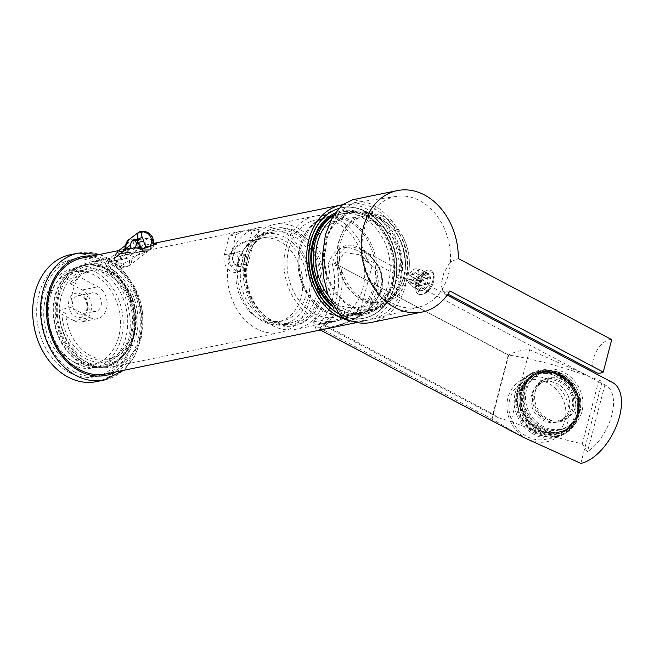 <?xml version="1.0" encoding="UTF-8"?>
<svg xmlns="http://www.w3.org/2000/svg" width="654" height="654" viewBox="0 0 654 654"><rect width="100%" height="100%" fill="white"/><g stroke="black" fill="none" stroke-linecap="round" stroke-linejoin="round"><path stroke-width="0.49" stroke-dasharray="3.27 2.45" d="M342.508 204.735A59.154 45.731 -101.6 0 1 398.008 254.627A59.154 45.731 -101.6 0 1 364.907 320.893A59.154 45.731 -101.6 0 1 350.896 320.967M105.825 373.965A59.154 45.731 78.4 0 0 138.754 306.832A59.154 45.731 78.4 0 0 82.077 258.06M154.197 243.721C146.055 244.49 133.743 247.433 117.246 252.55C116.788 253.531 117.843 253.883 120.418 253.588M128.037 252.55L141.665 249.288M315.694 326.787C314.345 331.145 323.117 330.213 342.009 323.983C361.351 318.375 374.497 306.881 381.454 289.518C382.353 286.321 382.647 282.602 382.337 278.351C381.135 271.41 381.56 272.653 378.74 266.235L370.524 255.264L365.243 250.964L359.913 247.882C357.174 246.493 354.051 245.61 350.552 245.242C348.239 244.997 345.737 245.471 343.048 246.681C338.012 249.575 335.69 253.646 332.216 263.366C335.33 275.792 335.404 287.858 332.436 299.557C329.322 311.181 323.746 320.256 315.694 326.787L318.604 327.27L319.177 329.403L327.679 328.496L345.108 323.648L369.289 310.2L381.805 290.989L382.647 280.026L379.067 267.813L371.415 257.267L361.278 249.697L352.212 246.648L344.797 247.743L339.23 253.441L335.159 263.693L332.216 263.366M318.604 327.27L492.037 419.067L522.971 437.134M612.569 382.533A45.069 24.124 -62.1 0 0 602.187 381.372C568.163 368.292 537.008 359.512 508.714 355.032L335.159 263.693M55.034 295.445A52.116 40.286 -101.6 0 1 83.491 264.96A52.116 40.286 -101.6 0 1 133.416 307.928A52.116 40.286 -101.6 0 1 104.411 367.066A52.116 40.286 -101.6 0 1 64.386 347.675A52.116 40.286 -101.6 0 1 55.034 295.445M338.42 208.601A56.342 43.556 -101.6 0 1 341.731 207.743A56.342 43.556 -101.6 0 1 395.703 254.193A56.342 43.556 -101.6 0 1 364.343 318.13A56.342 43.556 -101.6 0 1 338.093 313.323M492.037 419.067L508.714 355.032M58.181 294.799A52.116 40.286 -101.6 0 1 86.639 264.314A52.116 40.286 -101.6 0 1 136.572 307.282A52.116 40.286 -101.6 0 1 107.558 366.42A52.116 40.286 -101.6 0 1 67.542 347.029A52.116 40.286 -101.6 0 1 58.181 294.799M310.437 240.803A56.342 43.556 78.4 0 0 320.55 297.276A56.342 43.556 78.4 0 0 363.82 318.236A56.342 43.556 78.4 0 0 395.179 254.308A56.342 43.556 78.4 0 0 341.2 207.849A56.342 43.556 78.4 0 0 310.437 240.803M515.27 392.825A34.507 30.722 -120.5 0 1 528.44 374.971A34.507 30.722 -120.5 0 1 572.422 389.138A34.507 30.722 -120.5 0 1 563.437 434.46A34.507 30.722 -120.5 0 1 527.402 429.841A34.507 30.722 -120.5 0 1 515.27 392.825M580.817 463.392L602.187 381.372M68.964 300.497A12.328 9.524 78.4 0 0 80.238 317.501A12.328 9.524 78.4 0 0 85.298 298.077A12.328 9.524 78.4 0 0 68.964 300.497M74.164 320.738L61.893 314.255A45.069 34.842 78.4 0 0 106.144 359.52A45.069 34.842 78.4 0 0 131.233 308.377A45.069 34.842 78.4 0 0 88.053 271.214A45.069 34.842 78.4 0 0 69.904 283.493L82.175 289.984A16.906 13.064 -101.6 0 1 91.405 307.47A16.906 13.064 -101.6 0 1 81.562 321.915A16.906 13.064 -101.6 0 1 74.164 320.738L89.917 317.509L70.926 307.47L59.024 309.914L65.743 313.462L61.893 314.255M334.227 307.911A53.244 41.161 78.4 0 0 392.269 284.065A53.244 41.161 78.4 0 0 380.007 227.085A53.244 41.161 78.4 0 0 334.799 213.196M517.477 391.525A34.507 30.722 -120.5 0 1 530.647 373.671A34.507 30.722 -120.5 0 1 574.629 387.838A34.507 30.722 -120.5 0 1 565.645 433.161A34.507 30.722 -120.5 0 1 529.609 428.542A34.507 30.722 -120.5 0 1 517.477 391.525M77.662 313.65A9.508 7.349 -101.6 0 1 72.823 301.249A9.508 7.349 -101.6 0 1 78.014 295.69A9.508 7.349 -101.6 0 1 87.121 303.53A9.508 7.349 -101.6 0 1 81.824 314.312A9.508 7.349 -101.6 0 1 77.662 313.65M69.904 283.493L73.755 282.708A45.069 34.842 -101.6 0 1 91.903 270.421A45.069 34.842 -101.6 0 1 135.084 307.584A45.069 34.842 -101.6 0 1 109.995 358.735A45.069 34.842 -101.6 0 1 65.743 313.462M73.755 282.708L67.035 279.152L78.938 276.716L97.928 286.754A16.906 13.064 -101.6 0 1 107.158 304.241A16.906 13.064 -101.6 0 1 97.315 318.694A16.906 13.064 -101.6 0 1 89.917 317.509M388.411 283.305A50.423 38.978 78.4 0 0 379.361 232.767A50.423 38.978 78.4 0 0 340.636 214.005A50.423 38.978 78.4 0 0 313.103 243.501A50.423 38.978 78.4 0 0 338.805 309.285A50.423 38.978 78.4 0 0 360.877 312.8A50.423 38.978 78.4 0 0 388.411 283.305M518.107 391.771A33.804 30.1 59.5 0 0 556.235 435.875A33.804 30.1 59.5 0 0 570.108 382.598A33.804 30.1 59.5 0 0 518.107 391.771M86.827 298.379A9.508 7.349 -101.6 0 1 92.018 292.82A9.508 7.349 -101.6 0 1 101.125 300.66A9.508 7.349 -101.6 0 1 95.836 311.443A9.508 7.349 -101.6 0 1 88.527 307.911A9.508 7.349 -101.6 0 1 86.827 298.379M67.035 279.152A53.522 41.374 -101.6 0 1 90.211 262.148A53.522 41.374 -101.6 0 1 141.485 306.276A53.522 41.374 -101.6 0 1 111.695 367.017A53.522 41.374 -101.6 0 1 59.024 309.914M229.391 258.951A53.522 41.374 -101.6 0 1 258.616 227.649A53.522 41.374 -101.6 0 1 309.89 271.778A53.522 41.374 -101.6 0 1 280.1 332.51A53.522 41.374 -101.6 0 1 238.996 312.596A53.522 41.374 -101.6 0 1 229.391 258.951M78.938 276.716A53.522 41.374 78.4 0 0 72.888 291.014A53.522 41.374 78.4 0 0 70.926 307.47M143.962 251.463C135.86 252.272 123.557 255.207 107.06 260.251C106.553 262.753 116.526 260.627 123.353 259.147C129.95 257.831 137.626 255.354 146.365 251.716C146.586 251.201 145.785 251.111 143.962 251.463M252.076 231.001L259.074 229.57A53.522 41.374 78.4 0 0 247.76 229.873A53.522 41.374 78.4 0 0 236.2 234.704L229.194 236.143A53.522 41.374 -101.6 0 1 240.762 231.303A53.522 41.374 -101.6 0 1 252.076 231.001L243.272 264.805A12.679 9.802 78.4 0 1 236.347 272.219L241.073 271.255A12.679 9.802 78.4 0 0 247.997 263.84L243.272 264.805M299.973 246.19A50.423 38.978 78.4 0 0 317.95 306.701A50.423 38.978 78.4 0 0 347.748 315.49A50.423 38.978 78.4 0 0 375.282 286.002A50.423 38.978 78.4 0 0 366.232 235.456A50.423 38.978 78.4 0 0 327.507 216.695A50.423 38.978 78.4 0 0 303.57 236.495A50.423 38.978 78.4 0 0 299.973 246.19M519.914 391.926A32.398 28.841 -120.5 0 1 532.274 375.167A32.398 28.841 -120.5 0 1 573.558 388.46A32.398 28.841 -120.5 0 1 565.13 431.011A32.398 28.841 -120.5 0 1 541.021 432.564A32.398 28.841 -120.5 0 1 519.914 391.926M237.484 263.235A42.674 32.994 78.4 0 0 245.152 306.007A42.674 32.994 78.4 0 0 277.925 321.891A42.674 32.994 78.4 0 0 301.674 273.462A42.674 32.994 78.4 0 0 260.791 238.269A42.674 32.994 78.4 0 0 237.484 263.235M259.074 229.57L256.36 240.002L254.087 240.468L247.997 263.84M238.538 262.303A6.336 4.897 -101.6 0 1 235.072 266.014A6.336 4.897 -101.6 0 1 229.006 260.783A6.336 4.897 -101.6 0 1 232.53 253.588A6.336 4.897 -101.6 0 1 237.402 255.951A6.336 4.897 -101.6 0 1 238.538 262.303M229.194 236.143L224.338 254.798A12.679 9.802 78.4 0 0 226.611 267.502A12.679 9.802 78.4 0 0 236.347 272.219M224.338 254.798L231.336 253.36L236.2 234.704M231.336 253.36A12.679 9.802 78.4 0 0 231.058 254.717A42.674 32.994 -101.6 0 1 249.942 240.492A42.674 32.994 -101.6 0 1 256.36 240.002M373.745 285.847A49.581 38.324 78.4 0 0 364.842 236.159A49.581 38.324 78.4 0 0 326.771 217.708A49.581 38.324 78.4 0 0 303.235 237.181A49.581 38.324 78.4 0 0 299.696 246.705A49.581 38.324 78.4 0 0 317.37 306.203A49.581 38.324 78.4 0 0 346.669 314.852A49.581 38.324 78.4 0 0 373.745 285.847M524.328 389.326A32.398 28.841 -120.5 0 1 536.697 372.567A32.398 28.841 -120.5 0 1 577.981 385.86A32.398 28.841 -120.5 0 1 569.552 428.411A32.398 28.841 -120.5 0 1 535.716 424.078A32.398 28.841 -120.5 0 1 524.328 389.326M241.866 262.336A42.674 32.994 -101.6 0 1 265.172 237.377A42.674 32.994 -101.6 0 1 306.056 272.563A42.674 32.994 -101.6 0 1 282.299 320.991A42.674 32.994 -101.6 0 1 249.526 305.116A42.674 32.994 -101.6 0 1 241.866 262.336M244.318 261.894A7.75 5.992 -101.6 0 1 234.05 263.407A7.75 5.992 -101.6 0 1 237.23 251.201A7.75 5.992 -101.6 0 1 244.318 261.894M254.087 240.468A42.674 32.994 78.4 0 0 247.662 240.958A42.674 32.994 78.4 0 0 228.786 255.183A12.679 9.802 78.4 0 0 241.073 271.255M228.786 255.183L231.058 254.717M242.389 261.518A6.336 4.897 -101.6 0 1 238.931 265.222A6.336 4.897 -101.6 0 1 232.857 259.998A6.336 4.897 -101.6 0 1 236.38 252.804A6.336 4.897 -101.6 0 1 241.252 255.158A6.336 4.897 -101.6 0 1 242.389 261.518M288.88 248.929A49.581 38.324 78.4 0 0 297.783 298.616A49.581 38.324 78.4 0 0 335.854 317.067A49.581 38.324 78.4 0 0 363.444 260.807A49.581 38.324 78.4 0 0 315.947 219.924A49.581 38.324 78.4 0 0 288.88 248.929M533.092 392.719A22.538 20.061 59.5 0 0 541.013 416.9A22.538 20.061 59.5 0 0 564.549 419.909A22.538 20.061 59.5 0 0 570.419 390.315A22.538 20.061 59.5 0 0 541.692 381.061A22.538 20.061 59.5 0 0 533.092 392.719M239.233 260.946A46.197 35.717 -101.6 0 1 264.461 233.928A46.197 35.717 -101.6 0 1 308.721 272.015A46.197 35.717 -101.6 0 1 283.002 324.441A46.197 35.717 -101.6 0 1 247.531 307.249A46.197 35.717 -101.6 0 1 239.233 260.946M371.676 265.688L372.052 265.892C375.739 268.483 377.644 271.516 377.783 274.974A39.436 21.108 117.9 0 1 377.922 277.509C379.459 281.661 379.246 289.003 378.306 291.709C377.611 295.044 374.579 300.701 370.916 304.404A39.436 21.108 117.9 0 1 369.371 307.29C367.172 311.77 363.943 313.797 359.684 313.364L351.697 313.765L349.931 314.876A53.522 41.374 -101.6 0 1 336.638 320.926A53.522 41.374 -101.6 0 1 295.543 301.012A53.522 41.374 -101.6 0 1 285.929 247.367A53.522 41.374 -101.6 0 1 315.163 216.065A53.522 41.374 -101.6 0 1 365.333 255.616L369.183 263.439L371.676 265.679L358.343 254.52L343.955 252.526L336.704 265.638L328.03 264.584C334.979 245.364 347.413 242.381 365.333 255.616M535.307 391.419A22.538 20.061 -120.5 0 1 543.907 379.761A22.538 20.061 -120.5 0 1 572.626 389.016A22.538 20.061 -120.5 0 1 566.765 418.609A22.538 20.061 -120.5 0 1 543.229 415.601A22.538 20.061 -120.5 0 1 535.307 391.419M247.114 259.336A46.197 35.717 -101.6 0 1 250.408 250.449A46.197 35.717 -101.6 0 1 272.342 232.309A46.197 35.717 -101.6 0 1 307.813 249.501A46.197 35.717 -101.6 0 1 316.111 295.804A46.197 35.717 -101.6 0 1 290.883 322.831A46.197 35.717 -101.6 0 1 263.587 314.77A46.197 35.717 -101.6 0 1 247.114 259.336M328.03 264.584C330.842 275.833 330.916 286.746 328.234 297.333C325.414 307.854 320.362 316.062 313.086 321.972C313.724 324.588 316.928 325.063 322.7 323.387L333.36 320.82L349.931 314.876M245.144 255.722A53.522 41.374 78.4 0 0 254.758 309.367A53.522 41.374 78.4 0 0 295.853 329.289A53.522 41.374 78.4 0 0 325.643 268.549A53.522 41.374 78.4 0 0 274.369 224.42A53.522 41.374 78.4 0 0 245.144 255.722M313.086 321.972C316.201 321 319.078 321.433 321.711 323.256L321.768 324.4L332.077 322.52L359.283 313.152M529.617 349.751L586.385 375.069L598.467 381.732L582.297 443.829C559.652 438.891 535.871 431.427 510.946 421.446L529.617 349.751C522.325 349.759 515.205 351.55 508.248 355.138L340.652 266.546L336.704 265.638M319.078 296.09A47.824 36.967 -101.6 0 1 264.698 315.727A47.824 36.967 -101.6 0 1 251.054 249.141A47.824 36.967 -101.6 0 1 298.616 236.078A47.824 36.967 -101.6 0 1 319.078 296.09M321.711 323.256L492.903 414.039L498.364 417.759L510.946 421.446M582.297 443.829L587.456 451.791A39.436 21.108 -62.1 0 0 611.588 415.936A39.436 21.108 -62.1 0 0 605.727 385.296A39.436 21.108 -62.1 0 0 604.876 384.887L598.467 381.732M377.922 277.509C378.306 285.912 375.968 294.88 370.916 304.404M248.087 257.284A49.581 38.324 -101.6 0 1 275.162 228.279A49.581 38.324 -101.6 0 1 322.659 269.162A49.581 38.324 -101.6 0 1 295.06 325.422A49.581 38.324 -101.6 0 1 256.989 306.971A49.581 38.324 -101.6 0 1 248.087 257.284M604.876 384.887L587.456 451.791M492.903 414.039L508.248 355.138M246.337 257.643A49.581 38.324 -101.6 0 1 273.413 228.638A49.581 38.324 -101.6 0 1 320.91 269.522A49.581 38.324 -101.6 0 1 293.311 325.782A49.581 38.324 -101.6 0 1 255.24 307.331A49.581 38.324 -101.6 0 1 246.337 257.643M371.423 322.43A61.975 47.906 78.4 0 0 407.532 266.668A61.975 47.906 78.4 0 0 369.404 203.337L352.8 199.723M449.854 290.965L443.126 291.594L440.91 285.046L443.796 273.119L450.075 262.091L458.299 258.534M426.236 273.225L428.534 273.527C435.752 276.658 424.871 293.924 419.582 290.458C415.429 288.921 420.448 274.149 426.236 273.225M368.733 205.912A59.154 45.731 -101.6 0 1 405.284 265.066A59.154 45.731 -101.6 0 1 372.755 319.226A59.154 45.731 -101.6 0 1 340.824 313.078L333.491 302.41L327.114 285.201L324.229 261.714L327.27 236.184L339.295 211.7L354.468 202.626L368.733 205.912L369.404 203.337M340.824 313.078L340.154 315.653M364.057 229.734A56.497 43.679 -101.6 0 1 396.741 196.363A56.497 43.679 -101.6 0 1 449.045 243.272A56.497 43.679 -101.6 0 1 419.402 306.963A56.497 43.679 -101.6 0 1 374.865 287.294A56.497 43.679 -101.6 0 1 364.057 229.734M415.445 286.714L416.737 288.954C421.707 292.256 432.49 274.942 425.484 271.917L423.285 271.672C418.176 274.852 415.56 279.863 415.445 286.714M596.309 372.576A18.312 9.802 117.9 0 1 595.459 353.291A18.312 9.802 117.9 0 1 611.711 339.639M407.908 279.887L410.745 279.307A4.226 2.264 -62.1 0 0 411.399 280.076A4.226 2.264 -62.1 0 0 414.661 278.506L417.505 277.925A8.216 4.398 117.9 0 1 408.93 283.157A8.216 4.398 117.9 0 1 407.908 279.887L410.802 282.07A9.581 5.126 117.9 0 0 411.979 286.28A9.581 5.126 117.9 0 0 412.682 286.812L418.364 289.812A9.581 5.126 117.9 0 1 416.484 285.079L410.802 282.07M418.838 272.8L416.001 273.38A4.226 2.264 -62.1 0 0 415.347 272.612A4.226 2.264 -62.1 0 0 412.085 274.181L409.24 274.762A8.216 4.398 117.9 0 1 416.5 268.835A8.216 4.398 117.9 0 1 418.838 272.8L423.514 274.615A9.581 5.126 117.9 0 0 421.634 269.881L427.315 272.882A9.581 5.126 117.9 0 1 428.125 273.519A9.581 5.126 117.9 0 1 429.196 277.623L423.514 274.615M417.505 277.925L422.182 279.74A9.581 5.126 117.9 0 1 412.682 286.812M409.24 274.762L412.134 276.944A9.581 5.126 117.9 0 1 420.8 269.595A9.581 5.126 117.9 0 1 421.634 269.881M422.182 279.74L427.863 282.749A9.581 5.126 117.9 0 1 419.353 290.123A9.581 5.126 117.9 0 1 418.364 289.812M412.134 276.944L417.816 279.953A9.581 5.126 117.9 0 1 427.315 272.882M427.863 282.749L429.081 283.73A8.87 4.75 117.9 0 1 421.29 290.368A8.87 4.75 117.9 0 1 418.625 285.872L416.484 285.079M417.816 279.953L419.958 280.746A8.87 4.75 117.9 0 1 429.416 274.991A8.87 4.75 117.9 0 1 430.422 278.604L429.196 277.623M410.745 279.307L421.895 285.201A4.226 2.264 -62.1 0 0 422.549 285.97A4.226 2.264 -62.1 0 0 425.811 284.4L414.661 278.506M416.001 273.38L427.144 279.274A4.226 2.264 -62.1 0 0 426.498 278.506A4.226 2.264 -62.1 0 0 423.236 280.076L412.085 274.181M432.834 280.533A13.382 7.161 117.9 0 1 418.266 294.071A13.382 7.161 117.9 0 1 418.192 278.89A13.382 7.161 117.9 0 1 430.773 270.404A13.382 7.161 117.9 0 1 432.834 280.533M418.511 284.613A12.173 6.515 117.9 0 1 432.359 272.693A12.173 6.515 117.9 0 1 427.356 291.872A12.173 6.515 117.9 0 1 418.511 284.613M430.422 278.604L427.144 279.274M423.236 280.076L419.958 280.746M421.895 285.201L418.625 285.872M429.081 283.73L425.811 284.4M337.938 259.867A45.772 35.39 -101.6 0 1 360.902 214.831A45.772 35.39 -101.6 0 1 403.281 237.377A45.772 35.39 -101.6 0 1 409.281 266.685A45.772 35.39 -101.6 0 1 374.464 304.012A45.772 35.39 -101.6 0 1 337.938 259.867M308.721 264.429A56.342 43.556 -101.6 0 1 338.42 208.544A56.342 43.556 -101.6 0 1 395.179 254.308A56.342 43.556 -101.6 0 1 360.992 318.694A56.342 43.556 -101.6 0 1 308.721 264.429M333.597 215.035A52.116 40.286 -101.6 0 1 342.05 211.994A52.116 40.286 -101.6 0 1 391.975 254.962A52.116 40.286 -101.6 0 1 362.97 314.1A52.116 40.286 -101.6 0 1 332.853 305.582M333.041 215.943A52.116 40.286 -101.6 0 1 343.628 211.667A52.116 40.286 -101.6 0 1 393.553 254.635A52.116 40.286 -101.6 0 1 364.548 313.773A52.116 40.286 -101.6 0 1 331.128 302.287M330.695 220.267A50.423 38.978 -101.6 0 1 345.018 213.106A50.423 38.978 -101.6 0 1 393.324 254.684A50.423 38.978 -101.6 0 1 365.251 311.909A50.423 38.978 -101.6 0 1 328.202 295.436M323.828 262.131A50.423 38.978 -101.6 0 1 352.89 211.495A50.423 38.978 -101.6 0 1 401.196 253.073A50.423 38.978 -101.6 0 1 373.132 310.29A50.423 38.978 -101.6 0 1 323.828 262.131M324.703 262.107A49.295 38.112 -101.6 0 1 357.624 212.035A49.295 38.112 -101.6 0 1 400.346 253.245A49.295 38.112 -101.6 0 1 377.268 307.936A49.295 38.112 -101.6 0 1 324.703 262.107M337.309 260.284A43.663 33.755 -101.6 0 1 362.479 216.433A43.663 33.755 -101.6 0 1 404.311 252.436A43.663 33.755 -101.6 0 1 380.007 301.984A43.663 33.755 -101.6 0 1 337.309 260.284M339.581 259.818A43.663 33.755 -101.6 0 1 364.752 215.967A43.663 33.755 -101.6 0 1 406.584 251.97A43.663 33.755 -101.6 0 1 382.279 301.519A43.663 33.755 -101.6 0 1 339.581 259.818M122.453 259.597A5.633 4.398 -127.1 0 0 117.646 256.785A5.633 4.398 -127.1 0 0 114.025 259.548A5.633 4.398 -127.1 0 0 113.878 260.505L122.453 259.597L130.522 255.461L141.46 247.326A2.109 1.194 84 0 1 141.828 247.171A2.109 1.194 84 0 1 143.103 248.479L142.441 251.242L131.707 259.36L123.639 263.497A5.633 4.398 -127.1 0 1 119.829 267.216A5.633 4.398 -127.1 0 1 115.063 264.404L123.639 263.497M140.79 247.833L139.915 243.321L134.716 238.824L128.854 239.691M145.229 243.672A4.226 2.387 -96 0 0 145.507 245.062A4.226 2.387 -96 0 0 146.022 246.272L148.433 247.408L149.831 246.345L151.393 242.209A4.226 2.387 -96 0 0 151.115 240.819A4.226 2.387 -96 0 0 150.6 239.609L148.262 238.244L146.063 239.609L145.229 243.672L140.904 246.942A4.226 1.308 6.9 0 0 138.493 246.149L139.686 248.553M129.541 260.644A8.502 6.646 -127.1 0 1 123.802 267.282A8.502 6.646 -127.1 0 1 116.02 262.066L115.063 264.404M113.878 260.505L114.834 258.166A8.502 6.646 -127.1 0 1 115.047 255.706A8.502 6.646 -127.1 0 1 120.99 251.545A8.502 6.646 -127.1 0 1 128.356 256.744M142.441 251.242L127.824 252.779L117.091 260.897A9.156 7.153 52.9 0 0 129.328 265.483A9.156 7.153 52.9 0 0 131.707 259.36M133.334 249.223L147.747 247.703L134.135 248.912M153.543 240.582A4.226 0.621 -11.9 0 1 152.873 241.089L149.93 249.902L129.328 265.483L123.802 267.282L119.829 267.216M146.226 247.931L150.682 246.468M138.1 232.701L145.638 232.383L152.08 238.489A4.226 1.602 157.7 0 0 152.529 237.255M116.02 262.066L117.091 260.897M130.522 255.461A9.156 7.153 52.9 0 0 118.284 250.883A9.156 7.153 52.9 0 0 115.905 257.006L114.834 258.166M125.241 246.95A9.156 7.153 -127.1 0 1 127.26 244.089L125.102 248.038L125.903 245.25C128.585 241.113 132.222 240.729 136.8 244.097L138.493 246.149M559.252 372.461A31.694 28.22 -120.5 0 1 580.507 399.447A31.694 28.22 -120.5 0 1 567.811 428.615A31.694 28.22 -120.5 0 1 527.418 415.609A31.694 28.22 -120.5 0 1 535.667 373.99A31.694 28.22 -120.5 0 1 559.252 372.461M522.693 390.904L521.401 390.732L522.693 390.904L527.067 381.519L534.702 374.554L543.147 371.464L558.181 373.099L571.187 382.459L578.684 397.052L578.635 412.968L574.179 422.394L566.454 429.416L557.919 432.556L542.763 431.002L529.626 421.716L521.998 407.197L521.917 391.354L526.282 381.985L533.909 375.02L542.379 371.922L557.396 373.548L570.411 382.917L577.907 397.509L577.858 413.426L573.403 422.86L565.669 429.874L557.143 433.013L541.994 431.452L528.849 422.165L521.23 407.655L521.148 391.811L525.514 382.435L533.141 375.478L541.602 372.371L556.628 374.006L569.642 383.375L572.471 387.16L571.89 387.495L573.018 386.767L572.471 387.16M522.113 391.239L526.486 381.862L534.122 374.897L542.567 371.807L557.6 373.442L570.607 382.803L578.103 397.395L578.054 413.312L573.599 422.737L565.874 429.752L557.339 432.899L542.182 431.338L529.045 422.059L521.418 407.54L521.336 391.697L525.702 382.32L533.337 375.363L541.798 372.257L556.816 373.892L569.83 383.26L577.327 397.845L577.278 413.769L572.822 423.195L565.089 430.218L556.562 433.357L541.414 431.795L528.269 422.509L520.649 407.998L520.568 392.155L524.933 382.778L532.56 375.813L541.021 372.715L556.047 374.35L569.062 383.71L571.89 387.495M554.281 375.388A31.694 28.22 -120.5 0 1 575.536 402.373A31.694 28.22 -120.5 0 1 562.841 431.542A31.694 28.22 -120.5 0 1 522.448 418.535A31.694 28.22 -120.5 0 1 530.696 376.917A31.694 28.22 -120.5 0 1 554.281 375.388M544.717 381.56A30.983 27.591 -120.5 0 1 557.551 433.103A30.983 27.591 -120.5 0 1 509.85 414.603A30.983 27.591 -120.5 0 1 544.717 381.56M546.025 378.625A33.804 30.1 -120.5 0 1 568.694 407.401A33.804 30.1 -120.5 0 1 555.148 438.515A33.804 30.1 -120.5 0 1 512.066 424.642A33.804 30.1 -120.5 0 1 520.87 380.244A33.804 30.1 -120.5 0 1 546.025 378.625M554.78 373.467A33.804 30.1 -120.5 0 1 577.457 402.251A33.804 30.1 -120.5 0 1 563.911 433.365A33.804 30.1 -120.5 0 1 520.829 419.492A33.804 30.1 -120.5 0 1 529.626 375.094A33.804 30.1 -120.5 0 1 554.78 373.467M558.851 374.006A30.002 26.708 -120.5 0 1 578.978 399.545A30.002 26.708 -120.5 0 1 566.953 427.16A30.002 26.708 -120.5 0 1 528.718 414.849A30.002 26.708 -120.5 0 1 536.525 375.445A30.002 26.708 -120.5 0 1 558.851 374.006M560.233 373.189A30.002 26.708 -120.5 0 1 580.36 398.727A30.002 26.708 -120.5 0 1 568.334 426.343A30.002 26.708 -120.5 0 1 530.1 414.031A30.002 26.708 -120.5 0 1 537.907 374.628A30.002 26.708 -120.5 0 1 560.233 373.189M558.132 381.266A21.124 18.811 -120.5 0 1 572.299 399.251A21.124 18.811 -120.5 0 1 563.838 418.699A21.124 18.811 -120.5 0 1 536.909 410.025A21.124 18.811 -120.5 0 1 542.411 382.279A21.124 18.811 -120.5 0 1 558.132 381.266M521.401 390.732L525.922 381.037L533.819 373.843L542.558 370.638L558.091 372.33L571.539 382.001L579.289 397.084L579.248 413.541L574.637 423.285L566.65 430.536L557.837 433.782L542.174 432.171L528.596 422.574L520.715 407.565L520.633 391.19L525.146 381.495L533.043 374.292L541.782 371.096L557.314 372.78L570.77 382.459L578.52 397.534L578.471 413.99L573.869 423.743L565.882 430.994L557.061 434.24L541.398 432.621L527.819 423.024L519.938 408.022L519.856 391.64L524.377 381.944L532.266 374.75L541.005 371.546L556.546 373.238L569.994 382.909L572.92 386.825M521.5 390.675L526.02 380.98L533.909 373.786L542.656 370.581L558.189 372.273L571.637 381.944L579.387 397.027L579.346 413.483L574.735 423.228L566.748 430.479L557.936 433.725L542.272 432.114L528.685 422.517L520.813 407.507L520.731 391.133L525.244 381.437L533.141 374.235L541.88 371.039L557.412 372.723L570.868 382.402L578.618 397.485L578.569 413.933L573.967 423.686L565.972 430.937L557.159 434.182L541.496 432.572L527.917 422.966L520.036 407.965L519.955 391.582L524.475 381.887L532.364 374.693L541.103 371.488L556.636 373.181L570.092 382.86L573.018 386.767M555.369 382.892A21.124 18.811 -120.5 0 1 569.536 400.877A21.124 18.811 -120.5 0 1 561.075 420.326A21.124 18.811 -120.5 0 1 534.146 411.652A21.124 18.811 -120.5 0 1 539.648 383.906A21.124 18.811 -120.5 0 1 555.369 382.892M85.216 358.449A47.186 36.477 78.4 0 0 105.866 361.736A47.186 36.477 78.4 0 0 132.133 308.189A47.186 36.477 78.4 0 0 86.933 269.284A47.186 36.477 78.4 0 0 59.44 309.62A47.186 36.477 78.4 0 0 85.216 358.449M72.259 361.098A47.186 36.477 78.4 0 0 92.917 364.392A47.186 36.477 78.4 0 0 119.183 310.846A47.186 36.477 78.4 0 0 73.976 271.941A47.186 36.477 78.4 0 0 46.491 312.277A47.186 36.477 78.4 0 0 72.259 361.098M71.425 364.303A50.71 39.199 78.4 0 0 93.62 367.842A50.71 39.199 78.4 0 0 121.848 310.298A50.71 39.199 78.4 0 0 73.273 268.492A50.71 39.199 78.4 0 0 43.728 311.835A50.71 39.199 78.4 0 0 71.425 364.303M75.978 363.371A50.71 39.199 78.4 0 0 98.174 366.91A50.71 39.199 78.4 0 0 126.402 309.367A50.71 39.199 78.4 0 0 77.818 267.56A50.71 39.199 78.4 0 0 48.282 310.903A50.71 39.199 78.4 0 0 75.978 363.371M73.845 371.57A59.718 46.164 78.4 0 0 99.98 375.739A59.718 46.164 78.4 0 0 133.228 307.969A59.718 46.164 78.4 0 0 76.011 258.731A59.718 46.164 78.4 0 0 41.227 309.783A59.718 46.164 78.4 0 0 73.845 371.57M69.291 372.502A59.718 46.164 78.4 0 0 95.435 376.671A59.718 46.164 78.4 0 0 128.674 308.901A59.718 46.164 78.4 0 0 71.458 259.663A59.718 46.164 78.4 0 0 36.673 310.715A59.718 46.164 78.4 0 0 69.291 372.502M96.449 381.634A64.787 50.088 78.4 0 0 132.517 308.116A64.787 50.088 78.4 0 0 70.444 254.692M81.766 362.79A51.413 39.739 78.4 0 0 104.264 366.379A51.413 39.739 78.4 0 0 132.885 308.034A51.413 39.739 78.4 0 0 83.63 265.647A51.413 39.739 78.4 0 0 53.685 309.595A51.413 39.739 78.4 0 0 81.766 362.79M319.773 328.006C335.077 316.291 342.688 287.065 336.45 263.971M82.175 289.984L97.928 286.754M372.052 265.892L359.684 313.364M377.783 274.974L369.371 307.29M325.308 325.447C338.617 313.601 345.312 287.883 340.652 266.546M416.271 283.975A13.382 7.161 -62.1 0 0 418.331 294.104A13.382 7.161 -62.1 0 0 432.899 280.566A13.382 7.161 -62.1 0 0 430.839 270.445A13.382 7.161 -62.1 0 0 416.271 283.975M146.022 246.272L143.103 248.479M150.6 239.609L152.08 238.489A9.548 5.395 84 0 1 152.873 241.089L151.393 242.209M125.486 245.43L127.26 244.089A9.156 7.153 -127.1 0 1 139.506 248.675M135.533 247.85L149.831 246.345M147.461 238.555L134.503 239.92M135.296 240.746L146.063 239.609M127.203 248.822L141.46 247.326M139.915 243.321A4.226 1.12 -21.1 0 0 136.8 244.097M78.325 253.082A64.787 50.088 -101.6 0 1 140.389 306.497A64.787 50.088 -101.6 0 1 104.329 380.023M115.66 371.954A60.569 46.818 78.4 0 0 139.817 306.62A60.569 46.818 78.4 0 0 91.912 256.049M83.344 362.471A51.413 39.739 -101.6 0 1 55.263 309.277A51.413 39.739 -101.6 0 1 85.208 265.328A51.413 39.739 -101.6 0 1 134.462 307.715A51.413 39.739 -101.6 0 1 105.842 366.052A51.413 39.739 -101.6 0 1 83.344 362.471M84.546 361.008A49.998 38.651 78.4 0 0 134.659 309.857A49.998 38.651 78.4 0 0 69.986 275.669A49.998 38.651 78.4 0 0 84.546 361.008M153.665 243.394L118.709 250.556M364.907 320.893L356.871 322.536M447.173 295.101L361.302 249.714C369.436 254.668 374.963 260.218 377.849 266.341C384.626 276.56 384.176 298.118 364.989 312.081C357.01 317.852 348.566 322.07 339.663 324.736L325.717 328.455L319.054 329.354L320.337 330.017M86.639 264.314L83.491 264.96M107.558 366.42L104.411 367.066M341.731 207.743L341.2 207.849M364.343 318.13L363.82 318.236M530.647 373.671L528.44 374.971M565.645 433.161L563.437 434.46M91.903 270.421L88.053 271.214M109.995 358.735L106.144 359.52M97.315 318.694L81.562 321.915M92.018 292.82L78.014 295.69M95.836 311.443L81.824 314.312M258.616 227.649L247.76 229.873M240.762 231.303L90.211 262.148M280.1 332.51L111.695 367.017M340.636 214.005L327.507 216.695M360.877 312.8L347.748 315.49M317.37 306.203L317.95 306.701M303.235 237.181L303.57 236.495M536.697 372.567L532.274 375.167M569.552 428.411L565.13 431.011M265.172 237.377L260.791 238.269M282.299 320.991L277.925 321.891M235.072 266.014L238.931 265.222M232.53 253.588L236.38 252.804M247.662 240.958L249.942 240.492M326.771 217.708L315.947 219.924M346.669 314.852L335.854 317.067M543.907 379.761L541.692 381.061M566.765 418.609L564.549 419.909M272.342 232.309L264.461 233.928M290.883 322.831L283.002 324.441M369.183 263.439C365.038 258.935 361.964 256.262 359.945 255.412M315.163 216.065L274.369 224.42M336.638 320.926L295.853 329.289M498.364 417.759L321.768 324.4L319.602 323.763L327.891 322.185L339.639 318.809L351.697 313.765M263.587 314.77L264.698 315.727M250.408 250.449L251.054 249.141M605.727 385.296L603.021 383.857M586.385 375.069L358.343 254.52M275.162 228.279L273.413 228.638M295.06 325.422L293.311 325.782M146.365 251.716L156.543 244.016M107.06 260.251L117.246 252.55M396.741 196.363L354.468 202.626M419.402 306.963L372.755 319.226M443.126 291.594L447.876 294.104M416.737 288.954L419.582 290.458M425.484 271.917L428.534 273.527M408.93 283.157L411.979 286.28M416.5 268.835L420.8 269.595M421.29 290.368L419.353 290.123M429.416 274.991L428.125 273.519M422.549 285.97L411.399 280.076M426.498 278.506L415.347 272.612M418.266 294.071L418.331 294.104C424.315 295.592 423.49 293.842 425.934 293.033L429.678 289.452C436.627 281.392 433.954 269.979 430.839 270.445L430.773 270.404M403.281 237.377C407.843 246.623 409.845 256.393 409.281 266.685M360.992 318.694C331.488 323.051 301.649 298.608 299.319 267.878C298.224 256.368 300.358 245.495 305.729 235.268C313.053 221.984 323.959 213.081 338.42 208.544M400.223 257.799C401.188 269.456 398.163 279.969 391.133 289.33C379.426 303.505 364.442 309.44 346.187 307.135C332.453 304.682 321.825 297.595 314.312 285.872C308.95 276.855 307.004 267.159 308.459 256.777C310.838 243.133 317.836 232.513 329.461 224.935C345.41 215.648 361.548 215.272 377.889 223.799C390.83 231.532 398.278 242.863 400.223 257.799M343.628 211.667L342.05 211.994M364.548 313.773L362.97 314.1M352.89 211.495L345.018 213.106M373.132 310.29L365.251 311.909M357.624 212.035C365.063 211.732 372.11 213.327 378.756 216.826L391.591 226.889C398.311 234.484 402.627 243.378 404.54 253.588C405.921 261.191 405.758 268.696 404.049 276.102L399.962 287.286L394.812 295.224C390.078 301.053 384.233 305.287 377.268 307.936M364.752 215.967L362.479 216.433M382.279 301.519L380.007 301.984M114.025 259.548L115.047 255.706M126.802 248.757L141.828 247.171M149.93 249.902L151.965 247.784L153.608 243.803M148.262 238.244L133.849 239.756M535.667 373.99L534.694 374.562M567.811 428.615L566.446 429.416M532.569 375.813L530.696 376.917M565.097 430.209L562.841 431.542M529.626 375.094L520.87 380.244M563.911 433.365L555.148 438.515M537.907 374.628L536.525 375.445M568.334 426.343L566.953 427.16M542.411 382.279L539.648 383.906M563.838 418.699L561.075 420.326M92.917 364.392L105.866 361.736M73.976 271.941L86.933 269.284M93.62 367.842L98.174 366.91M73.273 268.492L77.818 267.56M95.435 376.671L99.98 375.739M71.458 259.663L76.011 258.731M104.264 366.379L105.842 366.052C127.048 362.381 140.733 334.505 134.822 307.879C129.95 280.868 106.275 260.325 85.208 265.328L83.63 265.647M99.89 254.414L120.197 266.816L134.838 287.114L142.319 312.203L141.943 335.445L134.838 356.226L123.631 370.319"/><path stroke-width="0.98" d="M350.896 320.967A59.154 45.731 -101.6 0 1 308.86 239.585A59.154 45.731 -101.6 0 1 341.159 204.988A59.154 45.731 -101.6 0 1 342.508 204.735M118.709 250.556L82.077 258.06A59.154 45.731 78.4 0 0 49.778 292.665A59.154 45.731 78.4 0 0 60.397 351.95A59.154 45.731 78.4 0 0 105.825 373.965L356.871 322.536M120.418 253.588L128.037 252.55M141.665 249.288L156.543 244.016C156.788 243.484 156.004 243.386 154.197 243.721M338.093 313.323A56.342 43.556 -101.6 0 1 310.961 240.697A56.342 43.556 -101.6 0 1 338.42 208.601M320.337 330.017L522.971 437.134L580.817 463.392A45.069 24.124 -62.1 0 0 616.714 425.214A45.069 24.124 -62.1 0 0 612.569 382.533L447.173 295.101M334.799 213.196A53.244 41.161 78.4 0 0 310.797 257.267A53.244 41.161 78.4 0 0 334.227 307.911M603.266 372.061L611.711 339.639L458.299 258.534A61.975 47.906 78.4 0 0 397.313 190.608A61.975 47.906 78.4 0 0 361.319 240.819A61.975 47.906 78.4 0 0 390.92 305.255A61.975 47.906 78.4 0 0 422.19 312.032A61.975 47.906 78.4 0 0 449.854 290.965L603.266 372.061A18.312 9.802 117.9 0 1 596.309 372.576L447.876 294.104M397.313 190.608L352.8 199.723L342.582 204.677L332.772 216.392L325.479 234.541L322.348 256.245L323.567 277.353L327.948 294.75L340.154 315.653A61.975 47.906 78.4 0 0 371.423 322.43L422.19 312.032M332.853 305.582A52.116 40.286 -101.6 0 1 312.007 264.322A52.116 40.286 -101.6 0 1 333.597 215.035M331.128 302.287A52.116 40.286 -101.6 0 1 313.585 264.003A52.116 40.286 -101.6 0 1 333.041 215.943M328.202 295.436A50.423 38.978 -101.6 0 1 315.947 263.75A50.423 38.978 -101.6 0 1 330.695 220.267M149.93 249.902L142.621 250.041L137.847 242.675A9.548 5.395 -96 0 0 137.054 240.075L138.092 232.701L128.854 239.691L126.042 244.784L125.764 249.419L124.881 250.212A9.156 7.153 -127.1 0 1 125.241 246.95M130.996 247.858A4.226 2.387 84 0 1 130.481 246.648A4.226 2.387 84 0 1 130.203 245.258L131.765 241.122L133.171 240.059L135.574 241.195A4.226 2.387 84 0 1 136.089 242.405A4.226 2.387 84 0 1 136.367 243.795L135.533 247.85L134.135 248.912L133.334 249.223L130.996 247.858L128.078 250.057A2.109 1.194 -96 0 0 126.802 248.757A2.109 1.194 -96 0 0 126.435 248.904L125.764 249.419M128.078 250.057L127.824 252.779M115.905 257.006L124.881 250.212M150.682 246.468L151.663 240.451A4.226 0.621 -11.9 0 1 153.543 240.582L152.529 237.255A4.226 1.602 157.7 0 0 150.526 236.707C149.022 233.568 146.463 231.941 142.825 231.827C140.912 232.53 140.782 234.434 142.433 237.557A13.775 7.783 84 0 1 143.569 241.31L146.226 247.931M134.503 239.92L133.171 240.059L133.849 239.756M138.092 232.701L138.1 232.701C140.414 230.478 148.752 230.2 152.529 237.255M125.012 250.098L125.184 247.555A4.226 1.308 -173.1 0 0 125.151 247.653L125.11 247.989M130.203 245.258L125.879 248.528A4.226 1.308 -173.1 0 1 125.151 247.653L125.601 244.931C126.263 242.544 127.35 240.803 128.854 239.691M135.574 241.195L137.054 240.075A4.226 1.602 -22.3 0 1 142.433 237.557M143.569 241.31A4.226 0.621 168.1 0 0 137.847 242.675L136.367 243.795M153.543 240.582L153.608 243.803M78.325 253.082L70.444 254.692A64.787 50.088 78.4 0 0 32.7 310.078A64.787 50.088 78.4 0 0 68.09 377.121A64.787 50.088 78.4 0 0 96.449 381.634L104.329 380.023A64.787 50.088 -101.6 0 1 75.97 375.502A64.787 50.088 -101.6 0 1 40.581 308.467A64.787 50.088 -101.6 0 1 78.325 253.082L99.89 254.414M151.663 240.451A13.775 7.783 -96 0 0 150.526 236.707M131.765 241.122L135.296 240.746M126.435 248.904L127.203 248.822M126.042 244.784A4.226 0.58 -166 0 0 125.601 244.931M91.912 256.049A60.569 46.818 78.4 0 0 46.916 302.074A60.569 46.818 78.4 0 0 79.592 371.12A60.569 46.818 78.4 0 0 115.66 371.954M341.159 204.988L153.665 243.394M125.486 245.43L118.284 250.883L115.047 255.706M123.631 370.319L104.329 380.023"/></g></svg>
